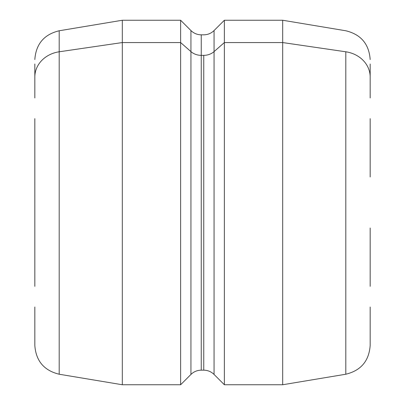 <?xml version="1.0" encoding="UTF-8"?>
<svg xmlns="http://www.w3.org/2000/svg" width="405" height="405" viewBox="0 0 405 405"><rect width="100%" height="100%" fill="white"/><g stroke="black" fill="none" stroke-linecap="round" stroke-linejoin="round"><path stroke-width="0.61" d="M370.17 307.031L370.17 345.47C369.036 360.976 360.916 370.565 345.804 374.23L345.804 51.789A29.16 25.591 0 0 1 370.17 77.036A29.16 25.591 180 0 0 345.804 51.789L345.804 374.23L282.69 384.75L282.69 42.56L345.804 51.789L282.69 42.56L282.69 20.25L282.69 384.75L224.37 384.75L224.37 42.56L282.69 42.56L224.37 42.56L224.37 20.25L224.37 384.75L214.063 374.443L214.063 51.607L224.37 42.56L214.063 51.607L214.063 30.557L214.063 374.443C211.187 371.653 207.755 370.231 203.75 370.17L203.75 55.353A14.58 12.793 180 0 0 214.063 51.607A14.58 12.793 0 0 1 203.75 55.353L203.75 370.17L201.25 370.17L201.25 55.353L201.25 370.17C197.245 370.231 193.813 371.653 190.937 374.443L190.937 51.607L190.937 374.443L180.63 384.75L180.63 42.56L180.63 384.75L122.31 384.75L122.31 42.56L122.31 384.75L59.196 374.23L59.196 51.789L59.196 374.23C44.089 370.565 35.964 360.976 34.83 345.47L34.83 307.031M34.83 63.99L34.83 77.036A29.16 25.591 0 0 1 59.196 51.789A29.16 25.591 180 0 0 34.83 77.036L34.83 97.969M370.17 59.53C369.036 44.023 360.916 34.435 345.804 30.77L282.69 20.25L224.37 20.25L214.063 30.557C211.187 33.347 207.755 34.769 203.75 34.83L201.25 34.83L201.25 55.353A14.58 12.793 0 0 1 190.937 51.607A14.58 12.793 180 0 0 201.25 55.353L201.25 34.83C197.245 34.769 193.813 33.347 190.937 30.557L190.937 51.607L180.63 42.56L190.937 51.607L190.937 30.557L180.63 20.25L180.63 42.56L122.31 42.56L180.63 42.56L180.63 20.25L122.31 20.25L122.31 42.56L122.31 20.25L59.196 30.77L59.196 51.789L122.31 42.56L59.196 51.789L59.196 30.77C44.089 34.435 35.964 44.023 34.83 59.53M201.25 55.353L203.75 55.353L201.25 55.353M370.17 228.015L370.175 286.335M34.825 242.048L34.825 279.673M34.83 286.335L34.825 118.665M370.17 118.665L370.175 176.985M370.175 162.952L370.175 125.327M370.17 63.99L370.175 97.969M34.825 125.327L34.825 162.952M370.175 279.673L370.175 242.048M34.83 176.985L34.825 228.015"/></g></svg>
